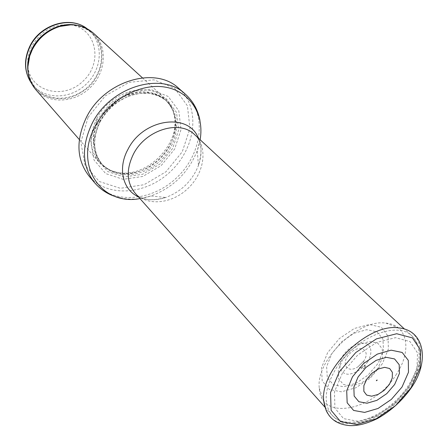 <?xml version="1.0" encoding="UTF-8"?>
<svg xmlns="http://www.w3.org/2000/svg" width="448" height="448" viewBox="0 0 448 448"><rect width="100%" height="100%" fill="white"/><g stroke="black" fill="none" stroke-linecap="round" stroke-linejoin="round"><path stroke-width="0.34" stroke-dasharray="2.24 1.68" d="M93.335 33.09C108.002 46.334 106.114 72.313 90.233 87.606C74.598 103.152 48.591 104.474 35.666 89.527M96.785 118.507C109.978 91.734 147.627 80.959 164.567 98.022C169.305 102.418 172.424 107.878 173.925 114.408C181.927 144.211 144.844 180.499 115.214 171.858C108.724 170.218 103.331 166.981 99.036 162.148C89.466 150.058 88.715 135.514 96.785 118.507M96.673 120.529L110.93 102.788L130.424 91.683L150.931 89.494L168.168 96.449L178.797 110.818L181.014 129.556L174.675 149.027L161.118 165.654L142.834 176.439L123.133 179.334L105.694 173.589L94.007 160.009L90.67 141.058L96.673 120.529M178.668 88.301C200.603 107.414 196.168 146.793 171.45 170.598C147.112 194.796 107.643 198.38 89.012 176.03M364.997 367.293L363.849 368.396C358.226 369.886 366.643 361.654 365.03 367.237L364.997 367.293M378.045 368.021L370.418 376.902L360.898 383.298L351.26 385.986L343.33 384.401L338.682 378.778L338.307 370.138L342.362 360.175L350.067 350.896L359.862 344.21L369.734 341.46L377.714 343.146L382.25 348.846L382.547 357.386L378.045 368.021M396.586 373.974L396.329 374.371C374.618 410.581 320.718 422.038 319.295 388.293C315.414 360.483 358.17 318.646 385.89 323.126C407.747 324.806 412.16 350.554 396.586 373.974M87.002 28.638L89.51 30.694C103.807 43.635 102.01 68.947 86.548 83.838C71.327 98.974 45.976 100.223 33.354 85.652L31.354 83.098M70.286 24.78C53.592 23.766 40.712 31.052 31.646 46.631C28.459 53.105 27.194 59.662 27.854 66.304M27.866 66.405C30.414 92.338 64.462 100.173 83.496 80.718C103.359 62.115 96.264 27.905 70.386 24.797M76.21 25.155C82.253 26.303 87.438 28.834 91.762 32.749C106.086 45.718 104.255 71.114 88.726 86.066C73.444 101.265 48.014 102.547 35.358 87.942C31.534 83.535 29.114 78.299 28.101 72.234M70.588 24.791C83.429 25.81 92.904 31.517 99.008 41.91C105.414 56.05 101.298 74.211 89.253 86.604C82.706 92.238 75.41 96.152 67.346 98.353C59.192 99.383 51.526 98.398 44.358 95.39C34.406 89.51 28.297 79.016 27.86 66.601M98.795 120.148L102.906 113.59L107.974 107.604L113.842 102.374L120.327 98.073L127.226 94.825L134.333 92.725L141.411 91.829L148.26 92.148L154.672 93.671L160.462 96.326L165.469 100.022L169.557 104.642L172.62 110.04L174.597 116.054C182.459 145.342 145.958 181.059 116.85 172.564C96.062 168.112 86.458 142.514 98.795 120.148M98.991 120.327C111.972 94.024 148.966 83.418 165.575 100.19C180.762 113.949 177.615 141.87 159.975 158.878C142.593 176.142 114.615 178.685 101.186 163.201C91.773 151.34 91.045 137.043 98.991 120.327M100.066 121.475C113.086 95.127 150.136 84.487 166.757 101.27C181.955 115.041 178.786 142.996 161.112 160.037C143.696 177.335 115.679 179.9 102.239 164.405C92.82 152.533 92.098 138.219 100.066 121.475M99.26 121.593L112.672 104.922L130.984 94.478L150.265 92.394L166.499 98.902L176.529 112.409L178.646 130.054L172.682 148.406L159.897 164.091L142.66 174.25L124.09 176.96L107.677 171.522L96.706 158.721L93.598 140.885L99.26 121.593M88.049 117.376L105.364 95.81L129.058 82.359L153.927 79.817L174.714 88.368L187.415 105.818L189.958 128.419L182.269 151.799L165.978 171.746L144.049 184.727L120.361 188.3L99.277 181.507L85.03 165.217L80.853 142.307L88.049 117.376M185.13 93.957C207.155 113.142 202.541 152.807 177.57 176.859C152.986 201.298 113.232 205.055 94.528 182.622M200.127 139.742L197.254 150.623C188.507 172.581 173.062 187.701 150.92 195.966L139.978 198.604M198.324 138.068C201.886 146.423 201.93 155.562 198.447 165.48C192.237 180.942 181.339 191.604 165.749 197.478C155.753 200.749 146.619 200.508 138.342 196.762M199.942 120.31C201.734 130.295 200.838 140.398 197.254 150.623L198.447 165.48C202.81 150.539 201.544 140.269 194.65 134.663C208.062 146.978 204.725 172.284 188.462 187.981C172.413 203.907 147.039 206.696 135.022 193.015C140.47 200.032 150.713 201.522 165.749 197.478L150.92 195.966C140.616 199.326 130.497 200.004 120.557 197.999M335.966 368.581C354.575 337.562 397.253 320.191 412.205 336.196C422.526 348.001 421.35 364.286 408.671 385.034C389.704 415.554 346.713 433.121 331.789 414.887C323.109 403.715 324.498 388.282 335.966 368.581M408.632 387.425L394.246 404.04L376.432 416.108L358.406 421.355L343.56 418.622L334.914 408.139L334.477 391.726L342.63 372.635L357.818 354.906L376.796 342.378L395.466 337.663L409.954 341.527L417.514 352.89L416.948 369.258L408.632 387.425M377.658 363.882L367.982 375.172L355.886 383.303L343.577 386.753L333.374 384.798L327.292 377.67L326.637 366.643L331.671 353.864L341.46 341.919L353.993 333.284L366.694 329.7L376.992 331.806L382.928 339.046L383.477 349.905L378.655 362.258L377.658 363.882M385.89 323.126L398.642 327.88C423.147 329.694 427.521 358.758 409.707 384.955C388.231 419.866 337.624 437.035 326.306 411.062M382.357 363.709L370.199 378.185L355.925 387.761L341.404 391.815L329.364 389.469L322.202 380.985L321.513 367.87L327.617 352.677L339.36 338.559L354.312 328.474L369.326 324.486L381.343 327.286L388.063 336.123L388.366 349.11L382.357 363.709M367.746 361.749C362.348 368.973 356.009 373.134 348.734 374.237C340.054 374.27 337.142 365.327 342.955 355.617C349.35 346.035 361.463 340.603 367.814 344.35C371.913 348.298 371.918 354.06 367.825 361.631L367.746 361.749M363.782 361.01L357.902 366.85C346.982 374.186 340.133 363.098 349.944 353.416C359.559 343.549 371.112 349.91 363.922 360.797L363.782 361.01M71.058 24.791C79.262 25.066 86.167 27.72 91.762 32.749L87.03 28.655M27.849 67.071C27.944 75.281 30.447 82.242 35.358 87.942L31.366 83.132M79.318 139.546L99.036 162.148M142.397 77.818L164.567 98.022M115.214 171.858L116.85 172.564C110.55 170.985 105.33 167.866 101.186 163.201L102.239 164.405C92.915 152.69 92.238 138.454 100.201 121.699C106.305 110.69 115.018 102.542 126.336 97.255C133.067 94.651 137.267 93.005 148.238 93.358C155.49 94.293 161.661 96.93 166.757 101.27L165.575 100.19C170.145 104.434 173.152 109.726 174.597 116.054L173.925 114.408M324.828 407.036L331.789 414.887C337.394 420.846 344.949 423.651 354.463 423.293L362.583 422.156C369.398 420.297 376.354 417.284 383.449 413.118C393.971 406.039 402.802 397.286 409.942 386.854C422.699 365.859 423.455 348.975 412.205 336.196L404.51 329.062M323.77 401.145L319.295 388.293M365.03 367.237L363.619 361.256L357.902 366.85L363.849 368.396"/><path stroke-width="0.67" d="M79.318 139.546L35.666 89.527C27.994 80.214 26.012 69.026 29.725 55.961L32.301 49.638C38.45 38.069 47.65 30.33 59.903 26.426C73.046 22.994 84.196 25.217 93.335 33.09L142.397 77.818M86.481 117.236C104.39 80.707 155.478 65.755 178.668 88.301L185.13 93.957C161.862 71.305 110.32 86.531 92.148 123.402C81.189 146.496 81.978 166.236 94.528 182.622L89.012 176.03C76.518 159.723 75.673 140.123 86.481 117.236M377.031 380.414L376.32 380.705L377.07 379.971L377.031 380.414M402.018 387.038L391.311 399.437L378.045 408.458L364.638 412.406L353.612 410.441L347.161 402.78L346.707 390.779L352.498 376.779L363.44 363.647L377.278 354.127L391.121 350.168L402.164 352.453L408.302 360.366L408.486 372.232L402.018 387.038M394.654 384.479L399.437 373.391L399.185 364.672L394.554 358.926L386.372 357.336L376.197 360.315L366.078 367.321L358.086 376.942L353.842 387.206L354.15 396.043L358.87 401.727L366.99 403.222L376.902 400.338L386.736 393.669L394.654 384.479M389.418 384.356L384.233 390.326L377.955 394.492L371.689 396.194L366.654 395.08L363.849 391.339L363.866 385.672L366.738 379.204L371.902 373.24L378.308 368.995L384.653 367.326L389.67 368.536L392.375 372.355L392.274 378L389.418 384.356M31.354 83.098C24.315 72.234 23.856 60.105 29.988 46.71C40.264 24.774 70.538 15.551 87.002 28.638M28.101 72.234C26.919 64.417 28.23 56.633 32.026 48.882C40.023 32.362 59.83 21.846 76.21 25.155M27.86 66.601L29.708 55.44L32.239 49.224C38.287 37.85 47.337 30.24 59.382 26.398L70.588 24.791M139.978 198.604C101.517 206.097 73.332 165.418 95.284 126.034C108.886 100.005 140.078 82.858 164.993 87.086C190.014 91.112 204.551 114.464 200.127 139.742M138.342 196.762C122.668 189.778 117.482 168.118 128.027 149.218C143.315 118.513 188.709 112.314 198.324 138.068M324.828 407.036L135.022 193.015C126.493 182.347 126.011 169.294 133.566 153.854C145.852 129.657 179.844 119.47 194.65 134.663L404.51 329.062M411.012 387.766L395.461 405.726L376.208 418.785L356.698 424.514L340.575 421.618L331.122 410.323L330.551 392.56L339.326 371.829L355.779 352.537L376.393 338.89L396.676 333.732L412.423 337.898L420.65 350.185L420.09 367.886L411.012 387.766M326.306 411.062L323.77 401.145C319.497 370.188 367.786 322.935 398.642 327.88C424.553 330.182 429.716 361.021 411.718 387.201C402.595 400.327 391.227 410.743 377.614 418.454C366.946 423.64 357.694 426.02 349.86 425.6C334.634 424.396 325.937 416.248 323.77 401.145M87.03 28.655C70.258 15.305 39.995 24.466 29.775 46.351C23.626 59.791 24.158 72.05 31.366 83.132M59.903 26.426L71.058 24.791M29.725 55.961L27.849 67.071M199.942 120.31C197.904 109.766 192.965 100.979 185.13 93.957M120.557 197.999C110.057 195.731 101.382 190.607 94.528 182.622M376.32 380.705L377.07 379.971"/></g></svg>
